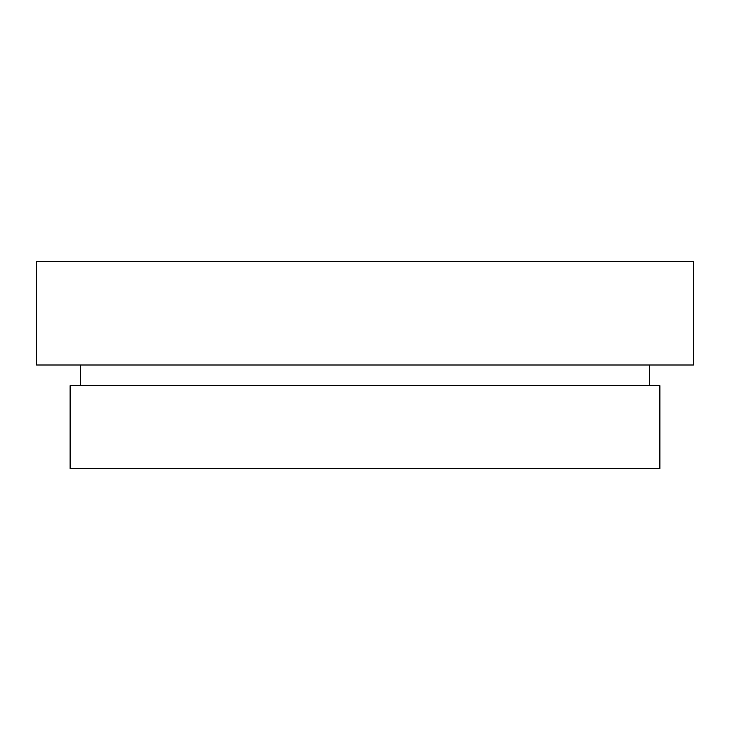<?xml version="1.0" encoding="UTF-8"?>
<svg xmlns="http://www.w3.org/2000/svg" width="730" height="730" viewBox="0 0 730 730"><rect width="100%" height="100%" fill="white"/><g stroke="black" fill="none" stroke-linecap="round" stroke-linejoin="round"><path stroke-width="1.09" d="M365 468.468L659.874 468.468L659.874 385.695L70.126 385.695L70.126 468.468L365 468.468M365 365L693.5 365L693.5 261.532L36.5 261.532L36.5 365L365 365M649.527 385.695L649.527 365M80.473 385.695L80.473 365"/></g></svg>
